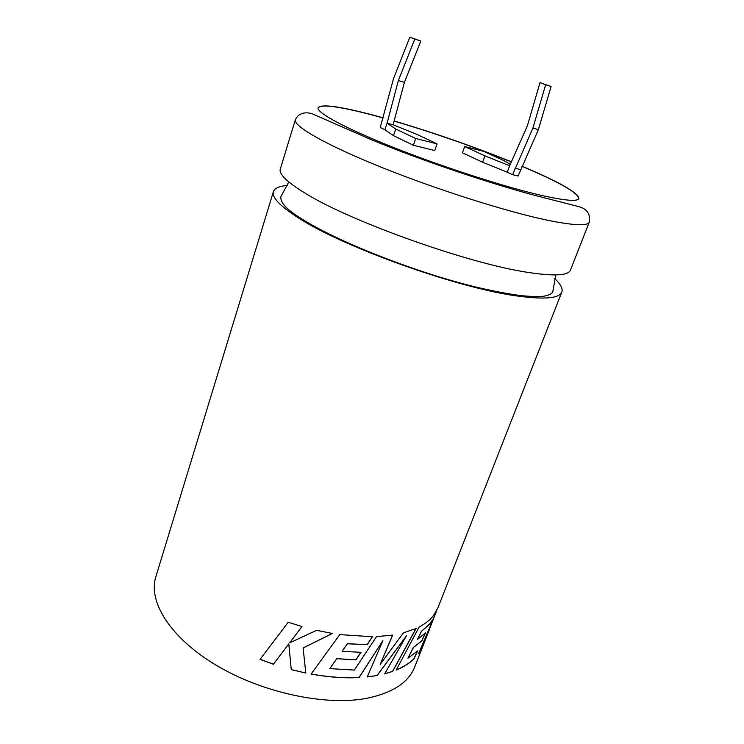 <?xml version="1.0" encoding="UTF-8"?>
<svg xmlns="http://www.w3.org/2000/svg" width="744" height="744" viewBox="0 0 744 744"><rect width="100%" height="100%" fill="white"/><g stroke="black" fill="none" stroke-linecap="round" stroke-linejoin="round"><path stroke-width="1.12" d="M305.375 193.319C350.61 221.619 469.78 263.999 528.352 272.453C554.28 276.368 568.323 275.587 570.453 270.091L589.313 222.056C587.732 226.13 574.033 225.562 548.207 220.373C507.352 211.947 436.793 189.618 381.077 167.149C325.221 144.643 292.987 125.922 295.368 119.691L280.302 169.055C278.721 174.059 287.072 182.15 305.375 193.319M383.188 117.831L370.521 114.418C338.706 106.16 321.241 103.928 318.125 107.703C316.247 112.521 345.207 128.34 394.432 147.833C443.545 167.298 505.548 187.246 541.93 195.495C565.31 200.703 577.642 201.717 578.916 198.527C578.237 192.724 559.256 181.945 521.981 166.191M383.151 117.952L370.484 114.539C338.846 106.336 321.389 104.076 318.107 107.768M418.714 653.418L421.885 648.387L418.491 653.92L433.408 618.692L429.641 624.151L421.43 631.424L417.403 639.524L425.559 632.753L421.894 640.807L413.394 647.531L407.945 658.254L417.644 650.898L413.822 659.138C409.247 663.453 403.369 667.098 396.171 670.074L419.151 626.987C425.196 623.816 429.92 620.068 433.343 615.734L437.909 607.867L561.822 292.094C563.041 288.56 560.576 283.985 554.447 278.368M421.885 648.387L435.882 612.693M287.714 185.479C279.409 186.074 274.638 188.13 273.401 191.654C271.644 197.253 279.772 205.865 297.795 217.481C342.314 246.98 460.592 289.156 519.275 296.27C545.25 299.618 559.432 298.223 561.822 292.094M392.702 635.088L376.492 636.631L354.386 670.074L329.815 668.614L336.837 658.719L355.874 659.9L360.961 652.321L342.063 651.298L347.374 643.793L367.22 644.648L372.428 636.743L339.785 634.604L311.104 674.064C325.416 676.659 338.957 677.905 351.735 677.803L359.101 677.579L382.89 640.603L367.257 676.938L377.18 675.506L406.494 635.767L384.611 673.878L392.655 671.423L416.11 628.466L403.388 632.893L380.258 664.29L392.702 635.088M511.379 161.811C472.961 146.345 433.882 132.73 394.134 120.965M510.272 164.294L504.06 160.648L483.777 151.376L464.684 146.522L484.911 155.849L509.621 165.763L507.269 172.208L512.607 174.701L518.094 176.021L538.386 129.642L551.099 86.509L540.005 82.63L527.394 125.792L509.621 165.763M384.918 129.735L387.066 123.216L393.12 124.769L416.993 134.413L437.053 143.852L434.756 150.52L413.385 145.285L393.511 135.668L384.918 129.735L380.231 127.475L393.557 78.529L409.842 37.2L414.799 39.06L398.356 80.566L387.066 123.216L395.724 129.01L415.682 138.505L437.053 143.852M578.888 198.592C577.995 192.743 559.014 181.982 521.935 166.312M511.323 161.922C472.914 146.456 433.845 132.841 394.097 121.086M464.684 146.522L462.47 152.808L482.624 162.238L507.269 172.208M288.793 643.969L291.257 669.628L305.803 673.041L303.115 647.978L332.382 633.46L316.646 630.317L289.723 642.825L301.99 626.541L288.226 622.254L260.037 659.37L273.401 664.262L288.802 643.895L291.257 669.628M395.724 129.01L393.511 135.668M415.682 138.505L413.385 145.285M409.842 37.2L420.844 41.041L404.411 82.333L393.12 124.769M484.911 155.849L482.624 162.238M538.386 129.642L532.918 128.089L512.607 174.701M532.918 128.089L545.64 84.732L540.005 82.63M514.988 168.228L520.465 169.576M398.356 80.566L404.411 82.333M414.799 39.06L420.844 41.041M551.099 86.509L545.64 84.732M273.401 664.262L288.802 643.895M291.257 669.554L305.803 673.041M305.793 672.957L305.412 669.368M332.261 633.442L303.115 647.978M301.943 626.522L289.723 642.825M273.42 664.187L260.084 659.305M380.258 664.29L392.581 635.106M355.874 659.9L336.8 658.635L329.815 668.614M355.818 659.816L360.849 652.321M367.22 644.648L347.336 643.709L342.063 651.298M367.164 644.564L372.307 636.743M359.101 677.579L351.68 677.719C338.939 677.821 325.426 676.584 311.15 673.999M359.045 677.496L382.89 640.603M367.294 676.845L377.18 675.506M377.096 675.431L406.494 635.767M384.676 673.757L392.655 671.423M392.562 671.348L415.933 628.55M417.403 639.524L421.327 631.358L429.53 624.095L433.408 618.692M421.764 648.34L436.802 610.331M396.254 669.935C403.36 666.968 409.181 663.35 413.72 659.072L413.822 659.138M413.72 659.072L417.393 651.139M421.894 640.807L413.292 647.466L407.945 658.254M421.783 640.751L425.298 633.023M273.401 191.654L155.831 576.842C147.954 601.468 170.088 637.608 215.918 665.062C261.618 692.515 324.579 706.093 365.936 698.467C392.246 693.203 408.493 682.713 414.706 666.987L429.4 629.545M555.796 274.936L552.829 291.481C552.643 293.452 549.658 295.024 543.883 296.214C538.135 296.754 530.407 296.549 520.688 295.601C507.436 293.806 492.314 290.904 475.332 286.914C413.748 271.867 334.605 240.498 299.748 217.601C286.533 209.445 280.218 202.498 280.823 196.76L288.784 181.945M589.313 222.056C590.522 214.049 587.035 208.915 578.851 206.646L545.445 198.09C501.038 187.2 423.187 161.383 370.41 139.277L312.322 113.841C305.812 111.656 298.502 112.865 295.368 119.691"/></g></svg>
